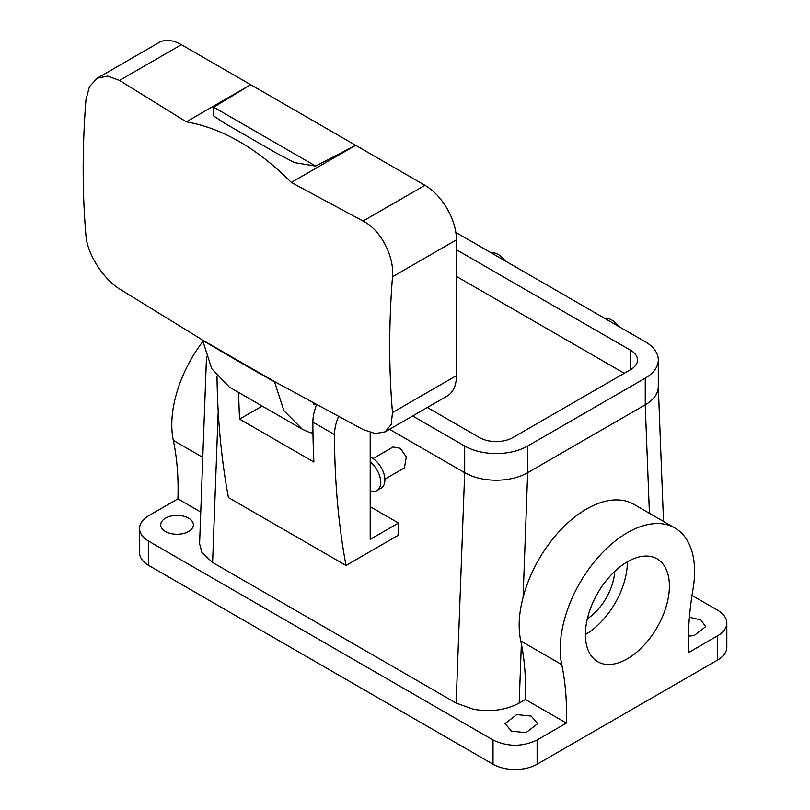 <?xml version="1.0" encoding="UTF-8"?>
<svg xmlns="http://www.w3.org/2000/svg" width="810" height="810" viewBox="0 0 810 810"><rect width="100%" height="100%" fill="white"/><g stroke="black" fill="none" stroke-linecap="round" stroke-linejoin="round"><path stroke-width="1.21" d="M315.657 166.07L213.708 107.203L213.526 115.84L224.674 123.262L275.552 152.634L294.627 162.658L315.657 166.07L355.661 145.304L291.327 182.442C257.337 148.372 222.345 128.172 186.351 121.834L250.685 84.696L424.946 185.308L363.042 221.049L291.337 182.442M213.708 107.203L250.685 84.696L181.389 44.692A44.54 25.717 -120 0 0 159.124 42.484L97.129 78.276L89.444 86.629L85.951 99.792A884.186 510.492 120 0 0 83.177 169.28A884.186 510.492 120 0 0 85.951 235.558C87.075 253.702 103.477 279.167 119.485 288.937L202.601 340.058A890.787 521.599 120.7 0 0 202.642 340.362L211.734 368.702L229.432 387.139L302.312 429.209L309.531 432.479L312.974 433.178M181.389 44.692L119.485 80.433L186.351 121.834M119.485 80.433L107.7 76.079L97.129 78.276M363.042 221.049C380.822 229.787 394.531 256.8 392.496 276.777A884.186 510.492 120 0 0 389.721 346.255A884.186 510.492 120 0 0 392.496 412.543L391.21 424.42L385.226 431.801L375.374 433.583L363.042 429.543L274.499 381.561A890.787 506.888 119.3 0 0 274.529 381.864L283.935 410.751L302.312 429.209M385.226 431.801L447.221 396.009A44.54 25.717 -120 0 0 456.445 375.627L456.445 239.851A44.54 25.717 -120 0 0 424.946 185.308M315.282 404.079L313.926 404.858L313.926 403.339M261.954 406.215L239.578 419.124L313.905 462.044A890.787 514.299 -60 0 1 312.883 422.121A35.63 20.574 -60 0 1 316.578 404.787M238.677 392.617A890.787 514.299 120 0 0 239.578 419.124M370.2 432.52L370.2 539.359L398.49 523.027L398.034 535.42L346.012 565.451L228.43 497.573A890.787 514.299 -60 0 1 216.999 376.377M202.773 457.387L173.32 440.377A296.926 171.436 -60 0 1 177.916 498.859L148.696 515.727A31.175 18.002 0 0 0 139.563 528.454A31.175 18.002 0 0 0 148.696 541.181L493.027 739.986C507.728 746.962 522.43 746.962 537.121 739.986L566.352 723.107A296.926 171.436 -60 0 0 561.745 664.635L520.8 640.994C518.025 628.115 518.785 613.605 523.088 597.476L527.674 472.686A44.54 25.717 0 0 1 464.687 472.686L389.549 429.31L464.687 472.686L473.334 476.584M527.705 472.675L645.256 404.808A44.54 25.717 0 0 0 658.297 386.623L658.297 359.954A44.54 25.717 0 0 0 645.256 341.769L455.838 232.419M456.445 276.402L624.257 373.288L456.445 276.402M346.012 565.451A890.787 514.299 -60 0 1 334.51 434.606A35.63 20.574 -60 0 1 338.499 416.573M398.49 523.027L370.2 506.706M370.2 490.668A17.82 10.287 -120 0 0 377.014 490.546A17.82 10.287 -120 0 0 379.161 474.528A17.82 10.287 -120 0 0 370.2 461.983M377.014 490.546L381.206 488.116A17.82 10.287 -120 0 0 383.363 472.098A17.82 10.287 -120 0 0 370.2 457.134M527.674 446.026L645.256 378.138L645.256 404.808L527.674 472.686L527.674 446.026A44.54 25.717 0 0 1 464.687 446.026L464.687 472.686L456.162 703.08L212.605 562.474L201.963 552.612L199.584 543.743L206.489 356.997M384.882 479.145L404.453 467.846L406.316 456.911L400.332 448.294L393.093 446.968L373.005 458.571M520.8 640.994L521.367 643.798A296.926 171.436 120 0 1 525.406 699.476L519.18 703.07L521.367 643.798M456.162 703.08L473.232 709.226C490.576 712.213 505.896 710.167 519.18 703.07M561.745 664.635A95.013 54.857 -60 0 1 595.218 560.753A95.013 54.857 -60 0 1 674.912 527.988L633.967 504.357A95.013 54.857 120 0 0 523.088 597.476M173.32 440.377A95.013 54.857 -60 0 1 202.804 341.526M200.748 512.042L177.916 498.859M181.632 533.861A16.332 9.426 0 0 0 193.367 524.819A16.332 9.426 0 0 0 172.439 515.767A16.332 9.426 0 0 0 160.704 524.819A16.332 9.426 0 0 0 181.632 533.861M566.352 723.107L525.406 699.476M674.912 527.988A95.013 54.857 -60 0 1 693.066 555.923A95.013 54.857 -60 0 1 693.066 588.819A296.926 171.436 -60 0 0 688.46 652.607L717.69 635.739A31.175 18.002 0 0 0 726.823 623.001A31.175 18.002 0 0 0 717.69 610.274L692.003 595.451M516.78 714.572L531.168 716.07L537.708 723.613L525.973 732.665L511.586 731.167L505.045 723.624L516.78 714.572M689.421 617.21L700.923 619.994L705.672 626.646L693.937 635.688L688.378 636.053M614.739 571.354A41.573 23.996 -60 0 1 611.206 587.412A41.573 23.996 -60 0 1 587.371 618.769M537.121 739.986L537.121 764.225A31.175 18.002 180 0 1 493.027 764.225L148.696 565.431A31.175 18.002 180 0 1 139.563 552.703L139.563 528.454M537.121 764.225L717.69 659.978A31.175 18.002 0 0 0 726.823 647.251L726.823 623.001M664.261 612.249A59.383 34.283 -60 0 1 597.709 661.709A59.383 34.283 -60 0 1 590.551 608.31A59.383 34.283 -60 0 1 657.102 558.849A59.383 34.283 -60 0 1 664.261 612.249M627.406 561.786A59.383 34.283 -60 0 1 622.262 587.999A59.383 34.283 -60 0 1 585.417 634.524M491.316 252.902A17.82 10.287 60 0 1 505.237 260.942M618.617 326.4A17.82 10.287 -120 0 0 604.695 318.36M427.336 407.491L479.378 437.532A23.753 13.719 0 0 0 512.973 437.532L630.555 369.654A23.753 13.719 0 0 0 637.51 359.954A23.753 13.719 0 0 0 630.555 350.254L456.445 249.733M464.687 446.026L412.644 415.975M645.256 378.138A44.54 25.717 0 0 0 658.297 359.954M274.499 381.561L202.601 340.058M456.445 375.627L392.496 412.543M456.445 239.851L392.496 276.777M274.529 381.864A3553.895 2051.821 180 0 1 202.642 340.362M334.51 434.606L312.883 422.121M212.605 562.474L218.204 411.277M649.417 513.267L645.226 404.828M148.696 541.181L148.696 565.431M493.027 739.986L493.027 764.225M717.69 659.978L717.69 635.739M630.555 369.654L630.555 350.254M663.512 521.407L658.297 386.562"/></g></svg>
